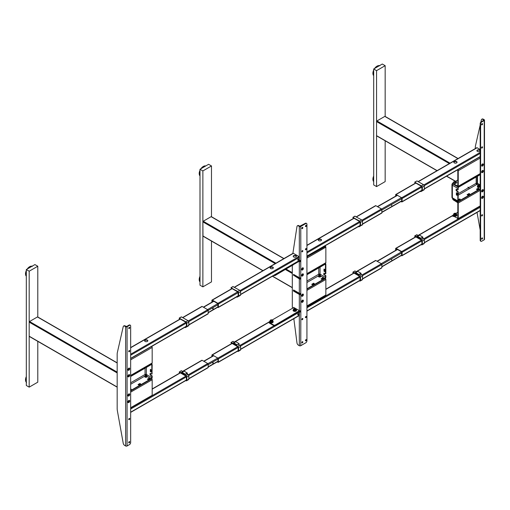 <?xml version="1.0" encoding="UTF-8"?>
<svg xmlns="http://www.w3.org/2000/svg" width="510" height="510" viewBox="0 0 510 510"><rect width="100%" height="100%" fill="white"/><g stroke="black" fill="none" stroke-linecap="round" stroke-linejoin="round"><path stroke-width="0.76" d="M376.922 135.864L376.558 135.654L376.558 121.578L376.922 120.959L384.808 116.401L385.165 116.611M479.202 186.156A0.994 0.574 0 0 0 477.87 186.156M477.609 186.373A0.994 0.574 0 0 0 477.545 186.583A0.994 0.574 0 0 0 477.832 186.985A0.994 0.574 0 0 0 478.915 187.113A0.994 0.574 0 0 0 479.534 186.583A0.994 0.574 0 0 0 479.464 186.373M480.184 184.881L477.462 183.313A0.912 0.529 -60 0 1 476.818 184.429L477.883 185.041M477.462 176.269L477.462 183.313A0.912 0.529 0 0 0 476.174 183.313A0.912 0.529 -120 0 0 476.818 184.429L458.171 195.196M480.184 174.286L458.815 186.622A1.422 0.822 120 0 0 457.814 188.362L457.77 189.886L456.093 189.133L456.233 190.785L457.814 191.862L457.814 200.946A1.422 0.822 120 0 0 458.107 201.597A1.422 0.822 120 0 0 458.815 201.526L480.184 189.191M456.45 189.172L456.59 190.581L458.171 191.658L458.171 200.742A0.912 0.529 120 0 0 458.362 201.157A0.912 0.529 120 0 0 458.815 201.112L480.184 188.776M456.45 190.332L456.093 190.542M457.024 194.947L456.38 194.986L457.024 195.279L457.024 193.124L456.38 192.665L456.38 194.986M456.737 194.782L456.667 192.831M456.667 194.654L456.303 194.865M480.184 174.701L458.815 187.036A0.912 0.529 120 0 0 458.171 188.152L458.171 189.586M458.171 191.658L457.814 191.862M458.171 200.328L460.32 199.333L459.606 198.919L458.171 199.748M458.171 200.162L460.033 199.499M459.606 198.919L459.606 199.333M469.646 193.87L469.072 193.539L469.359 194.119M479.451 186.813A1.096 0.631 0 0 0 479.311 186.711A1.096 0.631 0 0 0 479.126 186.628M477.946 186.628A1.096 0.631 0 0 0 477.628 186.813M476.671 189.478L478.68 188.732M467.351 194.865L469.072 193.953M469.072 193.539L467.064 194.699L467.778 195.03L469.646 193.953M468.926 193.539L468.926 193.953M478.966 188.566L478.252 188.152L476.385 189.312L477.105 189.643L478.966 188.566M479.209 186.073A0.689 0.395 0 0 0 478.884 185.825M478.189 185.825A0.689 0.395 0 0 0 477.87 186.073M477.934 185.71A0.994 0.574 0 0 0 477.832 186.571A0.994 0.574 0 0 0 479.241 186.571A0.994 0.574 0 0 0 479.241 185.761A0.994 0.574 0 0 0 479.145 185.71M478.922 185.64A0.994 0.574 0 0 0 478.157 185.64M477.118 176.473L477.118 184.167L476.257 183.275M467.925 187.164L468.926 187.578L468.926 188.815M476.544 184.199L476.933 184.346M319.037 275.712A0.994 0.574 0 0 0 318.629 276.178A0.994 0.574 0 0 0 318.916 276.586A0.994 0.574 0 0 0 319.999 276.707A0.994 0.574 0 0 0 320.618 276.178A0.994 0.574 0 0 0 320.529 275.948L320.713 276.063A1.198 0.689 180 0 1 320.299 276.911A1.198 0.689 180 0 1 318.775 276.834A1.198 0.689 180 0 1 319.069 275.731M319.968 275.642A0.994 0.574 0 0 0 319.279 275.642M306.931 289.221L324.857 278.868A1.422 0.822 120 0 0 325.858 277.128L325.858 275.7L324.284 274.622L324.137 273.213M325.501 264.747A0.912 0.529 120 0 0 325.31 264.333A0.912 0.529 120 0 0 324.857 264.378L325.501 264.747L325.361 273.915L325.858 273.628L325.858 264.543A1.422 0.822 120 0 0 325.565 263.893A1.422 0.822 120 0 0 324.857 263.963L306.931 274.316M324.857 264.378L306.931 274.731M325.361 273.915L323.926 273.092L323.78 274.578L325.361 275.655L325.718 275.451M323.997 269.095L323.997 271.25L324.354 269.223M323.997 271.25L324.711 271.664L324.711 269.51L324.067 269.057M325.361 275.655L325.858 275.7M306.931 288.807L324.857 278.454A0.912 0.529 120 0 0 325.501 277.338L325.501 275.904M324.711 271.333L324.354 271.046M325.501 273.832L325.858 273.628M313.599 283.216L311.731 284.376L312.451 284.707L314.313 283.63L313.599 283.216L312.018 284.542M314.026 283.796L313.739 283.216M320.535 276.407A1.096 0.631 0 0 0 320.395 276.312A1.096 0.631 0 0 0 318.712 276.407M323.353 278.415L321.345 279.161M321.631 279.327L323.64 278.167L322.919 277.835L321.058 278.913L321.631 279.327M320.101 275.712L324.857 278.454M294.232 275.432L294.232 274.769L294.232 275.432M29.542 336.421L29.185 336.211L29.185 322.135L29.542 321.517L37.428 316.959L37.791 317.169M152.025 373.989L152.171 364.822A1.422 0.822 120 0 0 151.878 364.172A1.422 0.822 120 0 0 151.164 364.242L130.656 376.087M130.656 390.992L151.164 379.147A1.422 0.822 120 0 0 152.171 377.406L152.171 375.978L150.59 374.901L150.45 373.492M150.233 373.365L151.814 374.111L151.814 365.026A0.912 0.529 120 0 0 151.623 364.612A0.912 0.529 120 0 0 151.164 364.656L130.656 376.495M150.093 373.447L150.093 374.856L150.45 374.652M150.093 374.856L151.814 376.182L152.171 375.978M150.233 375.105L150.59 374.901M150.303 371.529L151.024 371.943L151.024 369.788L150.38 369.336L150.303 371.529L150.667 371.325L150.667 369.501M151.024 371.611L150.667 371.325M150.38 371.656L150.737 371.446M130.656 390.577L151.164 378.732A0.912 0.529 120 0 0 151.814 377.617L151.814 376.182M151.814 374.111L152.171 373.906M149.659 378.694L149.232 378.114L147.364 379.191M149.232 378.528L147.651 379.44M147.364 379.274L148.085 379.606L149.946 378.528L149.232 378.114M149.373 378.528L149.373 378.114M140.339 384.075L139.906 383.494L138.044 384.572M139.906 383.909L138.331 384.82M146.402 376.463A1.096 0.631 0 0 0 145.458 376.463M131.013 389.455L130.656 389.277M138.044 384.655L138.758 384.986L140.626 383.909L139.906 383.494M130.656 389.665L131.299 389.289L130.656 388.862M145.388 376.004A1.198 0.689 180 0 1 146.415 375.991L147.027 376.342A1.198 0.689 180 0 1 145.828 377.311A1.198 0.689 180 0 1 144.936 376.24M145.968 375.385A0.994 0.574 180 0 1 146.638 375.551A0.994 0.574 180 0 1 146.925 375.959A0.994 0.574 180 0 1 146.313 376.488A0.994 0.574 180 0 1 145.229 376.367A0.994 0.574 180 0 1 144.936 375.959A0.994 0.574 180 0 1 145.898 375.385M146.842 376.227L146.332 375.934A0.994 0.574 0 0 0 145.363 375.985M144.738 376.565L144.936 376.45A0.994 0.574 0 0 0 145.229 376.864A0.994 0.574 0 0 0 146.313 376.986A0.994 0.574 0 0 0 146.925 376.456L146.925 375.959M401.599 255.357L401.663 251.915L396.066 248.689M396.888 249.16A1.014 0.587 120 0 0 396.652 249.792M395.926 248.772L395.926 250.212M401.319 255.529L401.663 255.727A0.606 0.351 -120 0 0 402.09 255.478L402.09 252.329A0.606 0.351 -120 0 0 401.663 251.583L396.066 248.357A0.606 0.351 -120 0 0 395.639 248.606L395.639 250.384M396.729 249.747A0.689 0.395 -60 0 1 396.907 249.173M454.302 162.9A1.626 0.937 180 0 1 453.823 162.237A1.626 0.937 180 0 1 454.824 161.37A1.626 0.937 180 0 1 456.59 161.574A1.626 0.937 180 0 1 457.068 162.237A1.626 0.937 180 0 1 456.067 163.098A1.626 0.937 180 0 1 454.302 162.9M453.849 162.403A1.626 0.937 180 0 1 454.958 161.67A1.626 0.937 180 0 1 456.59 161.906A1.626 0.937 180 0 1 457.043 162.403M479.687 150.061A1.626 0.937 0 0 0 477.915 149.857A1.626 0.937 0 0 0 476.914 150.724A1.626 0.937 0 0 0 477.392 151.387A1.626 0.937 0 0 0 479.158 151.591A1.626 0.937 0 0 0 480.159 150.724A1.626 0.937 0 0 0 479.687 150.061M476.939 150.89A1.626 0.937 180 0 1 478.055 150.163A1.626 0.937 180 0 1 479.687 150.393A1.626 0.937 180 0 1 480.133 150.89M395.926 194.941L395.926 195.999M401.274 201.342L401.803 201.488L401.663 198.09M400.987 201.507L401.663 201.903A0.606 0.351 -120 0 0 402.09 201.654L402.09 198.505A0.606 0.351 -120 0 0 401.663 197.759L396.066 194.533A0.606 0.351 -120 0 0 395.639 194.782L395.639 196.165M397.194 195.515L396.066 194.858M480.184 149.526L477.105 147.747A0.606 0.351 -120 0 0 476.799 147.715L418.123 181.592M318.763 239.33A1.626 0.937 0 0 0 318.285 239.993A1.626 0.937 0 0 0 319.285 240.854A1.626 0.937 0 0 0 321.058 240.656A1.626 0.937 0 0 0 321.529 239.993A1.626 0.937 0 0 0 320.529 239.126A1.626 0.937 0 0 0 318.763 239.33M321.504 240.159A1.626 0.937 0 0 0 320.395 239.426A1.626 0.937 0 0 0 318.763 239.662A1.626 0.937 0 0 0 318.31 240.159M356.273 216.801L375.538 205.677A0.606 0.351 60 0 1 375.844 205.708L381.435 208.941A0.606 0.351 60 0 1 381.869 209.686L381.869 212.829A0.606 0.351 60 0 1 381.741 213.11L362.495 224.221M356.273 271.62L375.538 260.495A0.606 0.351 60 0 1 375.844 260.527L381.435 263.759A0.606 0.351 60 0 1 381.869 264.505L381.869 267.648A0.606 0.351 60 0 1 381.741 267.928L362.495 279.04M299.44 311.393A1.626 0.937 180 0 1 300.403 311.38M212.192 355.342L212.192 356.369M213.441 355.897L212.338 355.26M217.521 361.724L218.076 361.883L217.929 358.485M217.228 361.89L217.929 362.298A0.606 0.351 -120 0 0 218.363 362.049L218.363 358.9A0.606 0.351 -120 0 0 217.929 358.154L212.338 354.928A0.606 0.351 -120 0 0 211.905 355.177L211.905 356.528M271.033 322.027A0.861 0.497 0 0 0 270.702 322.199M298.968 315.512A0.606 0.351 -120 0 0 299.395 315.263L299.395 312.114A0.606 0.351 -120 0 0 299.064 311.438M270.568 268.477A1.626 0.937 180 0 1 270.096 267.814A1.626 0.937 180 0 1 271.097 266.947A1.626 0.937 180 0 1 272.863 267.151A1.626 0.937 180 0 1 273.341 267.814A1.626 0.937 180 0 1 272.34 268.681A1.626 0.937 180 0 1 270.568 268.477M270.122 267.979A1.626 0.937 180 0 1 271.231 267.253A1.626 0.937 180 0 1 272.863 267.482A1.626 0.937 180 0 1 273.315 267.979M295.953 255.644A1.626 0.937 0 0 0 294.187 255.44A1.626 0.937 0 0 0 293.186 256.307A1.626 0.937 0 0 0 293.658 256.963A1.626 0.937 0 0 0 295.43 257.167A1.626 0.937 0 0 0 296.431 256.307A1.626 0.937 0 0 0 295.953 255.644M293.212 256.466A1.626 0.937 180 0 1 294.321 255.739A1.626 0.937 180 0 1 295.953 255.975A1.626 0.937 180 0 1 296.406 256.466M212.192 300.524L212.192 301.996M213.161 300.913A1.014 0.587 120 0 0 212.919 301.576M217.897 307.128L217.929 303.667L212.338 300.441M298.968 260.693A0.606 0.351 -120 0 0 299.395 260.444L299.395 257.295A0.606 0.351 -120 0 0 298.968 256.549L293.371 253.323A0.606 0.351 -120 0 0 293.072 253.291L234.364 287.187M217.611 307.294L217.929 307.479A0.606 0.351 -120 0 0 218.363 307.23L218.363 304.081A0.606 0.351 -120 0 0 217.929 303.335L212.338 300.109A0.606 0.351 -120 0 0 211.905 300.358L211.905 302.162M145.07 340.106A1.626 0.937 0 0 0 144.598 340.769A1.626 0.937 0 0 0 145.599 341.63A1.626 0.937 0 0 0 147.364 341.426A1.626 0.937 0 0 0 147.843 340.769A1.626 0.937 0 0 0 146.842 339.902A1.626 0.937 0 0 0 145.07 340.106M147.817 340.935A1.626 0.937 0 0 0 146.701 340.202A1.626 0.937 0 0 0 145.07 340.438A1.626 0.937 0 0 0 144.623 340.935M182.618 317.558L201.852 306.453A0.606 0.351 60 0 1 202.158 306.484L207.748 309.717A0.606 0.351 60 0 1 208.182 310.456L208.182 313.605A0.606 0.351 60 0 1 208.054 313.886L188.834 324.978M182.586 371.401L201.852 360.277A0.606 0.351 60 0 1 202.158 360.309L207.748 363.541A0.606 0.351 60 0 1 208.182 364.287L208.182 367.429A0.606 0.351 60 0 1 208.054 367.71L188.834 378.803M391.693 205.849L391.693 205.154L391.693 205.849M391.693 260.17L391.693 259.475L391.693 260.17M212.982 308.333L212.982 309.028L213.199 308.308L212.683 308.869M212.982 362.655L212.982 363.349L213.199 362.629L212.683 363.19M482.479 163.978L482.479 163.978A1.269 0.733 120 0 0 481.587 165.527A1.269 0.733 120 0 0 482.479 166.043A1.269 0.733 120 0 0 483.378 164.494A1.269 0.733 120 0 0 482.479 163.978M482.192 165.367L482.766 164.653L482.192 165.367A0.759 0.44 120 0 0 482.645 164.641M482.479 196.267L482.479 196.267A1.269 0.733 120 0 0 481.587 197.823A1.269 0.733 120 0 0 482.479 198.339A1.269 0.733 120 0 0 483.378 196.79A1.269 0.733 120 0 0 482.479 196.267M482.536 196.924A0.708 0.408 120 0 1 482.46 197.153L482.766 197.325L482.192 197.657A0.759 0.44 120 0 0 482.301 197.58M482.479 170.518L482.479 170.518A1.269 0.733 120 0 0 481.587 172.068A1.269 0.733 120 0 0 482.479 172.584A1.269 0.733 120 0 0 483.378 171.035A1.269 0.733 120 0 0 482.479 170.518M481.606 171.819A0.759 0.44 120 0 0 481.746 172.004A0.759 0.44 120 0 0 482.122 171.966A0.759 0.44 120 0 0 482.619 171.296A0.759 0.44 120 0 0 482.505 170.684A0.759 0.44 120 0 0 482.281 170.659M482.466 170.665A0.759 0.44 -60 0 1 482.536 171.29A0.759 0.44 -60 0 1 482.052 171.927A0.759 0.44 -60 0 1 481.708 171.978M481.606 191.033A0.759 0.44 120 0 0 481.746 191.212A0.759 0.44 120 0 0 482.122 191.18A0.759 0.44 120 0 0 482.619 190.504A0.759 0.44 120 0 0 482.505 189.898A0.759 0.44 120 0 0 482.281 189.873M482.466 189.879A0.759 0.44 -60 0 1 482.536 190.498A0.759 0.44 -60 0 1 482.052 191.135A0.759 0.44 -60 0 1 481.708 191.193M482.479 189.726L482.479 189.726A1.269 0.733 120 0 0 481.587 191.282A1.269 0.733 120 0 0 482.479 191.798A1.269 0.733 120 0 0 483.378 190.243A1.269 0.733 120 0 0 482.479 189.726M481.548 238.833A0.708 0.408 120 0 0 482.556 238.253A0.708 0.408 120 0 0 481.548 238.833M481.555 238.909A0.708 0.408 120 0 0 482.116 237.928M481.548 215.647A0.708 0.408 120 0 0 482.556 215.067A0.708 0.408 120 0 0 481.548 215.647M481.555 215.724A0.708 0.408 120 0 0 482.116 214.742M481.548 147.747A0.708 0.408 120 0 0 482.556 147.167A0.708 0.408 120 0 0 481.548 147.747M481.555 147.817A0.708 0.408 120 0 0 482.116 146.842M481.548 124.561A0.708 0.408 120 0 0 482.556 123.981A0.708 0.408 120 0 0 481.548 124.561M481.555 124.631A0.708 0.408 120 0 0 482.116 123.656M483.773 120.296L481.332 121.699L481.765 121.947L484.2 120.545A1.014 0.587 0 0 0 484.5 120.13A1.014 0.587 0 0 0 484.2 119.716L483.193 119.13L482.76 119.378A2.027 1.173 -120 0 0 481.746 119.276A2.027 1.173 -120 0 0 481.363 119.856L480.853 122.1M483.773 119.965L482.76 119.378M481.746 119.276L482.179 119.028A2.027 1.173 60 0 1 483.193 119.13M480.184 125.046L475.498 145.726A10.143 5.852 -120 0 0 475.314 147.492L475.314 148.576M484.5 120.13L484.5 239.368A1.014 0.587 180 0 1 484.2 239.783L481.765 241.192A1.626 0.937 120 0 1 480.956 241.275L480.522 241.026A1.626 0.937 -60 0 1 480.184 240.28L480.618 240.529A1.626 0.937 120 0 0 480.956 241.275M477.028 212.415L480.184 229.984M481.765 121.947A1.626 0.937 120 0 0 480.618 123.936L480.618 240.529M480.618 123.936L480.184 123.688A1.626 0.937 -60 0 1 481.332 121.699M480.184 123.688L480.184 240.28M482.568 164.634A0.759 0.44 -60 0 1 482.192 165.278M302.481 300.192L302.481 300.192A1.269 0.733 120 0 0 301.582 301.741A1.269 0.733 120 0 0 302.481 302.264A1.269 0.733 120 0 0 303.38 300.709A1.269 0.733 120 0 0 302.481 300.192L302.481 300.192M302.481 267.897L302.481 267.897A1.269 0.733 120 0 0 301.582 269.452A1.269 0.733 120 0 0 302.481 269.969A1.269 0.733 120 0 0 303.38 268.413A1.269 0.733 120 0 0 302.481 267.897L302.481 267.897M302.481 294.149L302.481 294.149A1.269 0.733 120 0 0 301.582 295.698A1.269 0.733 120 0 0 302.481 296.214A1.269 0.733 120 0 0 303.38 294.665A1.269 0.733 120 0 0 302.481 294.149L302.481 294.149M301.608 295.449A0.759 0.44 120 0 0 301.741 295.634A0.759 0.44 120 0 0 302.124 295.596A0.759 0.44 120 0 0 302.621 294.927A0.759 0.44 120 0 0 302.506 294.315A0.759 0.44 120 0 0 302.277 294.289M302.468 294.295A0.759 0.44 -60 0 1 302.538 294.92A0.759 0.44 -60 0 1 302.054 295.558A0.759 0.44 -60 0 1 301.71 295.609M301.608 275.247A0.759 0.44 120 0 0 301.741 275.425A0.759 0.44 120 0 0 302.124 275.394A0.759 0.44 120 0 0 302.621 274.718A0.759 0.44 120 0 0 302.506 274.112A0.759 0.44 120 0 0 302.277 274.087M302.468 274.093A0.759 0.44 -60 0 1 302.538 274.712A0.759 0.44 -60 0 1 302.054 275.349A0.759 0.44 -60 0 1 301.71 275.406M302.481 273.94L302.481 273.94A1.269 0.733 120 0 0 301.582 275.496A1.269 0.733 120 0 0 302.481 276.012A1.269 0.733 120 0 0 303.38 274.456A1.269 0.733 120 0 0 302.481 273.94L302.481 273.94M302.838 227.734A0.708 0.408 120 0 0 301.837 228.314A0.708 0.408 120 0 0 302.838 227.734M301.844 228.391A0.708 0.408 120 0 0 302.404 227.409M302.838 250.92A0.708 0.408 120 0 0 301.837 251.5A0.708 0.408 120 0 0 302.838 250.92M301.844 251.577A0.708 0.408 120 0 0 302.404 250.595M302.838 318.826A0.708 0.408 120 0 0 301.837 319.4A0.708 0.408 120 0 0 302.838 318.826M301.844 319.477A0.708 0.408 120 0 0 302.404 318.501M302.838 342.012A0.708 0.408 120 0 0 301.837 342.592A0.708 0.408 120 0 0 302.838 342.012M301.844 342.663A0.708 0.408 120 0 0 302.404 341.687M306.427 225.662A0.708 0.408 120 0 0 305.42 226.242A0.708 0.408 120 0 0 306.427 225.662M305.426 226.319A0.708 0.408 120 0 0 305.994 225.344M306.427 248.848A0.708 0.408 120 0 0 305.42 249.428A0.708 0.408 120 0 0 306.427 248.848M305.426 249.505A0.708 0.408 120 0 0 305.994 248.529M306.427 316.755A0.708 0.408 120 0 0 305.42 317.335A0.708 0.408 120 0 0 306.427 316.755M305.426 317.405A0.708 0.408 120 0 0 305.994 316.429M306.427 339.94A0.708 0.408 120 0 0 305.42 340.521A0.708 0.408 120 0 0 306.427 339.94M305.426 340.597A0.708 0.408 120 0 0 305.994 339.615M293.83 318.68L296.979 342.95A2.027 1.173 -120 0 0 298.395 345.155L299.325 345.697L299.325 315.499M292.485 308.282L292.389 307.568A10.143 5.852 -120 0 1 292.3 306.191L292.3 265.576M292.874 253.406L296.979 226.491A2.027 1.173 -120 0 1 297.381 225.815A2.027 1.173 -120 0 1 298.395 225.917L299.325 226.453A1.014 0.587 -0 0 0 300.76 226.453L305.783 223.552L305.35 223.303A1.626 0.937 -60 0 1 306.159 223.227L306.593 223.476A1.626 0.937 120 0 0 305.783 223.552M297.381 225.815L297.815 225.567A2.027 1.173 60 0 1 298.828 225.669L298.395 225.917M293.588 291.127L293.301 290.63L293.734 290.381L294.021 290.878L293.588 291.127L299.325 294.436A1.014 0.587 -0 0 0 300.76 294.436L300.333 294.187L300.403 293.409M300.403 294.066L300.83 294.315L300.83 293.32M299.338 311.833A1.014 0.587 -0 0 0 300.76 311.827L300.333 311.578L300.83 311.699L300.76 310.666A1.014 0.587 180 0 1 299.325 310.666L293.588 307.358L293.301 307.81M294.021 290.878L299.759 294.187L300.333 294.187L300.262 293.435M300.403 311.451L300.403 310.8M306.593 223.476A1.626 0.937 120 0 1 306.931 224.215L306.931 340.808A1.626 0.937 120 0 1 305.783 342.796L300.76 345.697A1.014 0.587 180 0 1 299.325 345.697M299.293 311.31L300.333 311.578M305.35 223.303L299.325 226.453L299.325 256.983M299.395 260.355A1.014 0.587 -0 0 0 300.76 260.317L300.76 261.477A1.014 0.587 180 0 1 299.325 261.477L299.077 261.337M300.83 277.752L300.76 278.868A1.014 0.587 180 0 1 299.325 278.868L293.301 275.062L293.588 274.399L299.325 277.708A1.014 0.587 -0 0 0 300.76 277.708L300.76 261.477L300.333 261.228L300.403 260.451M300.403 261.107L300.83 261.356M300.83 260.361L300.76 226.453M300.333 261.228L299.504 261.088M300.333 279.015L300.403 277.842M300.403 278.498L300.83 278.747M302.487 301.091A0.759 0.44 -60 0 1 302.194 301.499M302.487 268.795A0.759 0.44 -60 0 1 302.194 269.203M302.194 269.286L302.768 268.572L302.194 269.286A0.759 0.44 120 0 0 302.558 268.834M302.194 301.582L302.768 300.868L302.194 301.582A0.759 0.44 120 0 0 302.558 301.13M300.76 294.436L300.83 310.711M300.83 311.699L300.76 345.697M300.76 278.868L300.76 293.275A1.014 0.587 180 0 1 299.325 293.275L293.588 289.967L293.301 290.63M299.759 279.015L299.759 278.619L294.021 275.311L293.734 274.482M293.734 290.05L293.734 290.381M298.828 225.669L299.759 226.204M292.874 315.097L275.304 325.488A1.218 0.701 180 0 1 273.583 325.488L273.583 324.991A1.218 0.701 0 0 0 275.304 324.991L299.44 310.724M273.583 325.488L269.42 323.085A1.218 0.701 180 0 1 269.063 322.594L269.063 322.097A1.218 0.701 0 0 0 269.42 322.594L269.42 323.085M273.583 324.991L269.42 322.594M269.063 322.097A1.218 0.701 0 0 1 269.42 321.6L269.745 321.408M272.206 319.987L293.843 307.498M306.931 306.484L324.927 296.342A1.218 0.701 0 0 0 325.284 295.845A1.218 0.701 0 0 0 325.259 295.704M325.284 295.845L325.284 296.342A1.218 0.701 180 0 1 324.927 296.839L306.931 306.982M307.358 306.484L307.358 306.982M300.109 310.839L292.874 315.014M271.033 322.371A0.861 0.497 180 0 1 270.823 322.282A0.861 0.497 180 0 1 270.631 321.74A0.861 0.497 180 0 1 271.416 321.434M272.091 322.25A0.861 0.497 180 0 1 271.205 322.409M295.469 310.902A0.861 0.497 180 0 1 294.582 311.062M292.874 315.346L292.874 314.849M270.683 322.18A0.861 0.497 180 0 1 271.033 321.982M306.931 256.39L324.927 246.241A1.218 0.701 -0 0 0 325.284 245.743L325.284 246.241A1.218 0.701 180 0 1 324.927 246.738L306.931 256.881M292.874 264.996L275.304 275.394A1.218 0.701 180 0 1 273.736 275.464M274.374 275.1A1.218 0.701 -0 0 0 275.304 274.896L299.727 260.463M292.874 265.245L292.874 264.747M292.874 264.913L300.403 260.565M307.358 256.39L307.358 256.881M128.794 400.471L128.794 400.471A1.269 0.733 120 0 0 127.895 402.02A1.269 0.733 120 0 0 128.794 402.543A1.269 0.733 120 0 0 129.687 400.987A1.269 0.733 120 0 0 128.794 400.471L128.794 400.471M128.794 368.175L128.794 368.175A1.269 0.733 120 0 0 127.895 369.731A1.269 0.733 120 0 0 128.794 370.247A1.269 0.733 120 0 0 129.687 368.692A1.269 0.733 120 0 0 128.794 368.175L128.794 368.175M128.794 393.93L128.794 393.93A1.269 0.733 120 0 0 127.895 395.479A1.269 0.733 120 0 0 128.794 395.996A1.269 0.733 120 0 0 129.687 394.447A1.269 0.733 120 0 0 128.794 393.93L128.794 393.93M127.921 395.237A0.759 0.44 120 0 0 128.055 395.416A0.759 0.44 120 0 0 128.431 395.377A0.759 0.44 120 0 0 128.928 394.708A0.759 0.44 120 0 0 128.813 394.096A0.759 0.44 120 0 0 128.59 394.071M128.775 394.083A0.759 0.44 -60 0 1 128.851 394.702A0.759 0.44 -60 0 1 128.361 395.339A0.759 0.44 -60 0 1 128.016 395.39M127.921 376.023A0.759 0.44 120 0 0 128.055 376.201A0.759 0.44 120 0 0 128.431 376.163A0.759 0.44 120 0 0 128.928 375.494A0.759 0.44 120 0 0 128.813 374.888A0.759 0.44 120 0 0 128.59 374.863M128.775 374.869A0.759 0.44 -60 0 1 128.851 375.487A0.759 0.44 -60 0 1 128.361 376.125A0.759 0.44 -60 0 1 128.016 376.182M128.794 374.716L128.794 374.716A1.269 0.733 120 0 0 127.895 376.272A1.269 0.733 120 0 0 128.794 376.788A1.269 0.733 120 0 0 129.687 375.233A1.269 0.733 120 0 0 128.794 374.716L128.794 374.716M129.725 327.681A0.708 0.408 120 0 0 128.718 328.261A0.708 0.408 120 0 0 129.725 327.681M128.724 328.338A0.708 0.408 120 0 0 129.291 327.356M129.725 350.867A0.708 0.408 120 0 0 128.718 351.447A0.708 0.408 120 0 0 129.725 350.867M128.724 351.524A0.708 0.408 120 0 0 129.291 350.542M129.725 418.774A0.708 0.408 120 0 0 128.718 419.347A0.708 0.408 120 0 0 129.725 418.774M128.724 419.424A0.708 0.408 120 0 0 129.291 418.449M129.725 441.96A0.708 0.408 120 0 0 128.718 442.54A0.708 0.408 120 0 0 129.725 441.96M128.724 442.61A0.708 0.408 120 0 0 129.291 441.634M130.318 325.24A1.626 0.937 120 0 1 130.656 325.986L130.656 442.578A1.626 0.937 120 0 1 129.508 444.567L127.073 445.976A1.014 0.587 180 0 1 125.638 445.976L124.625 445.389A2.027 1.173 -120 0 1 123.229 443.298L117.357 410.652A10.143 5.852 -120 0 1 117.172 408.676L117.172 354.259A10.143 5.852 -120 0 1 117.357 352.499L123.229 326.623A2.027 1.173 -120 0 1 123.611 326.043A2.027 1.173 -120 0 1 124.625 326.145L125.638 326.731A1.014 0.587 0 0 0 127.073 326.731L129.508 325.323L129.081 325.074A1.626 0.937 -60 0 1 129.891 324.991L130.318 325.24A1.626 0.937 120 0 0 129.508 325.323M123.611 326.043L124.045 325.794A2.027 1.173 60 0 1 125.058 325.896L126.639 326.483L129.081 325.074M128.877 401.128A0.759 0.44 -60 0 1 128.539 401.74M128.877 368.832A0.759 0.44 -60 0 1 128.501 369.482M128.52 369.565A0.759 0.44 120 0 0 128.96 368.838M128.609 401.784A0.759 0.44 120 0 0 128.96 401.134M385.165 116.439L385.165 65.682L376.558 70.654L376.558 186.583L385.165 181.611L385.165 140.798M376.558 186.583L373.69 184.926L373.69 68.997L376.558 70.654M385.165 65.682L382.296 64.024L373.69 68.997M376.176 67.218A5.215 3.009 -60 0 1 376.565 66.918M377.221 66.517A5.215 3.009 -60 0 1 377.782 66.281M378.605 66.16L377.897 65.733L378.618 66.153A5.215 3.009 -60 0 1 378.637 66.141M373.613 74.556A5.215 3.009 -60 0 1 373.473 74.192L373.69 74.32M373.69 74.09L373.397 73.918A5.215 3.009 -60 0 1 373.326 73.453M373.314 73.332A5.215 3.009 -60 0 1 373.339 72.426M373.69 71.802L373.473 71.674A5.215 3.009 -60 0 1 373.626 71.094M377.011 67.078A5.884 3.398 -60 0 1 377.54 66.702L376.82 66.287A5.884 3.398 120 0 0 376.221 66.721L375.762 67.078L376.386 67.441M376.928 67.129L376.221 66.721M376.852 66.262A5.782 3.341 -60 0 0 376.068 66.835L376.82 66.249L377.636 66.721L376.82 66.287M376.456 67.403L375.908 67.084M374.952 68.111L374.78 68.251A5.884 3.398 120 0 0 374.627 68.455M374.576 68.487A5.782 3.341 -60 0 1 374.825 68.149L374.219 69.003M373.69 72.331L372.969 72.216L373.69 72.63M372.906 73.096L373.69 73.548L372.906 73.096A5.782 3.341 -60 0 1 372.995 72.229M373.69 73.669L372.995 73.268L373.69 73.548M373.69 74.989L372.969 74.269L373.69 74.607M379.504 65.643A5.884 3.398 120 0 0 379.351 65.611L379.121 65.682M378.076 65.835L378.184 65.694A5.782 3.341 -60 0 1 378.42 65.656M373.008 74.262A5.782 3.341 -60 0 1 372.906 73.421L372.995 73.268M373.09 71.757A5.782 3.341 -60 0 1 373.339 70.896M373.69 71.037L373.339 70.833A5.782 3.341 -60 0 1 373.384 70.762L373.524 70.399A5.782 3.341 -60 0 1 373.69 70.017M375.781 67.09A5.782 3.341 -60 0 0 375.073 67.843L375.041 68.002M376.941 66.319L377.132 66.102A5.782 3.341 -60 0 1 377.311 66.007A5.884 3.398 120 0 1 377.904 65.752M376.335 67.473L375.755 67.135A5.884 3.398 120 0 0 375.194 67.728L375.545 67.926M377.304 66.007L378.025 66.421A5.884 3.398 -60 0 1 378.547 66.192M379.274 65.771L378.93 65.573A5.884 3.398 120 0 0 378.369 65.624L378.949 65.962M373.69 75.066L373.116 74.734A5.884 3.398 120 0 0 373.345 75.244L373.69 75.442M373.339 70.833L373.69 71.132M373.613 180.553A5.215 3.009 -60 0 1 373.473 180.189L373.69 180.317M373.69 180.081L373.397 179.909A5.215 3.009 -60 0 1 373.371 179.788M373.314 179.322A5.215 3.009 -60 0 1 373.339 178.423M373.69 178.098L373.065 177.735L373.69 178.181M373.69 178.322L372.969 178.213L373.69 178.627M373.69 179.66L372.995 179.259L373.69 179.545M372.995 179.259L373.69 179.973M373.69 180.986L372.969 180.259L373.69 180.597M373.69 181.585A5.782 3.341 -60 0 1 373.524 181.394L373.384 181.197A5.782 3.341 -60 0 1 373.122 180.655M373.008 180.259A5.782 3.341 -60 0 1 372.912 179.526M372.995 178.226A5.782 3.341 -60 0 0 372.906 179.087L372.995 179.144M373.09 177.748A5.782 3.341 -60 0 1 373.384 176.76L373.524 176.396A5.782 3.341 -60 0 1 373.69 176.014M373.69 177.123L373.345 176.925A5.884 3.398 120 0 0 373.116 177.703L373.69 178.035M373.69 181.439L373.339 181.222M211.478 216.718L211.478 165.96L202.872 170.933L202.872 286.862L211.478 281.89L211.478 241.071M202.872 286.862L200.003 285.205L200.003 169.275L202.872 170.933M211.478 165.96L208.609 164.303L200.003 169.275M202.642 167.752L202.068 167.414A5.884 3.398 120 0 0 201.507 168.007L201.852 168.204M200.003 174.879A5.884 3.398 -60 0 1 199.939 174.312L200.003 174.369M200.003 174.261L199.187 173.789L199.996 173.942M204.918 166.438L204.217 166.03A5.884 3.398 120 0 0 203.617 166.285L204.331 166.7A5.884 3.398 -60 0 1 204.861 166.47M204.325 166.783L203.617 166.285L203.254 166.598M204.21 166.011L203.516 166.305M200.003 172.909L199.302 172.603A5.884 3.398 120 0 0 199.219 173.336L199.308 173.54M200.003 173.005L199.302 172.603M199.939 173.751L199.187 173.355L200.003 173.827M199.302 172.507A5.782 3.341 -60 0 1 199.321 172.412L199.391 172.055A5.782 3.341 -60 0 1 199.697 171.041L199.837 170.678A5.782 3.341 -60 0 1 200.003 170.295M204.376 166.126L204.497 165.973A5.782 3.341 -60 0 1 204.727 165.928M199.474 175.038A5.782 3.341 -60 0 1 199.391 174.815L199.461 174.637M199.939 174.312L199.219 173.897A5.782 3.341 -60 0 1 199.219 173.808M200.889 168.765A5.782 3.341 -60 0 1 201.138 168.427L201.38 168.121A5.782 3.341 -60 0 1 202.107 167.35L202.381 167.114A5.782 3.341 -60 0 1 203.133 166.56M199.62 173.566A5.215 3.009 -60 0 1 199.639 172.794M199.652 172.705A5.215 3.009 -60 0 1 199.71 172.316M202.489 167.497A5.215 3.009 -60 0 1 202.872 167.197M203.566 166.776A5.215 3.009 -60 0 1 204 166.598M202.432 167.038L203.133 166.566A5.884 3.398 120 0 0 202.534 166.999L202.432 167.038M203.324 167.356A5.884 3.398 -60 0 1 203.847 166.98L203.955 166.999M203.949 166.999L203.133 166.528M203.235 167.407L202.534 166.999M205.587 166.05L205.243 165.852A5.884 3.398 120 0 0 204.682 165.903L205.262 166.241M200.003 175.344L199.423 175.013A5.884 3.398 120 0 0 199.659 175.523L200.003 175.72M199.219 173.897A5.884 3.398 120 0 0 199.302 174.541L200.003 174.949M200.003 171.411L199.659 171.213A5.884 3.398 120 0 0 199.423 171.991L200.003 172.323M199.971 280.927A5.215 3.009 -60 0 1 199.78 280.468L200.003 280.596M199.308 279.423L200.003 279.824L199.187 279.352L199.78 280.468M199.187 279.786L199.219 279.888A5.884 3.398 120 0 0 199.302 280.538L199.187 279.792L199.939 280.302M200.003 280.94L199.282 280.545M199.474 281.029A5.782 3.341 -60 0 1 199.391 280.806L199.455 280.647M199.461 280.627L199.321 280.538A5.782 3.341 -60 0 1 199.225 279.894M199.219 279.365A5.782 3.341 -60 0 1 199.321 278.409L199.391 278.052A5.782 3.341 -60 0 1 199.697 277.038L199.837 276.675A5.782 3.341 -60 0 1 200.003 276.292M199.684 280.066A5.215 3.009 -60 0 1 199.62 279.563M199.639 278.791A5.215 3.009 -60 0 1 199.71 278.307M200.003 281.335L199.423 281.004A5.884 3.398 120 0 0 199.659 281.514L200.003 281.718M200.003 279.002L199.302 278.594A5.884 3.398 120 0 0 199.219 279.333L199.939 279.748A5.884 3.398 -60 0 1 200.003 279.097M200.003 277.402L199.659 277.204A5.884 3.398 120 0 0 199.423 277.982L200.003 278.313M37.791 316.997L37.791 266.239L29.185 271.212L29.185 387.141L37.791 382.168L37.791 341.349M29.185 387.141L26.316 385.483L26.316 269.554L29.185 271.212M37.791 266.239L34.922 264.582L26.316 269.554M28.955 268.03L28.375 267.693A5.884 3.398 120 0 0 27.82 268.285L28.165 268.483M29.631 267.635A5.884 3.398 -60 0 1 30.16 267.259L29.44 266.845A5.884 3.398 120 0 0 28.847 267.278L29.548 267.686M31.199 266.698A5.215 3.009 -60 0 1 31.225 266.698L30.88 266.195L31.505 266.551M26.316 275.158A5.884 3.398 -60 0 1 26.252 274.59L26.316 274.648M25.953 273.073A5.215 3.009 -60 0 1 26.016 272.595L26.316 272.761M26.01 274.45A5.215 3.009 -60 0 1 25.933 273.844M30.632 267.061L29.816 266.59L30.358 267.214M29.465 267.731L28.745 267.316L29.204 267.884M27.572 268.827L27.4 268.808A5.884 3.398 120 0 0 27.247 269.012M28.63 267.552L28.42 267.629A5.782 3.341 -60 0 0 27.693 268.4L27.406 268.732A5.782 3.341 -60 0 1 27.451 268.7L26.839 269.56M26.316 270.631A5.884 3.398 120 0 0 26.208 270.867L26.316 271.161M26.316 271.69L25.965 271.492A5.884 3.398 120 0 0 25.736 272.27L25.608 272.882A5.884 3.398 120 0 0 25.532 273.615L25.525 273.978A5.782 3.341 -60 0 0 25.538 274.176A5.884 3.398 120 0 0 25.608 274.82L26.316 275.228M26.316 272.601L25.736 272.27M26.176 271.084L25.965 271.492M25.965 271.384L25.704 272.334A5.782 3.341 -60 0 1 26.004 271.32L25.959 271.39M25.596 272.767L25.5 273.634L26.252 274.029A5.884 3.398 -60 0 1 26.316 273.385M26.316 273.284L25.608 272.882M25.525 273.653A5.782 3.341 -60 0 1 25.628 272.691L25.589 272.773M26.316 275.623L25.736 275.292A5.884 3.398 120 0 0 25.965 275.802L26.316 275.999M32.124 266.201A5.884 3.398 120 0 0 31.971 266.169L31.741 266.239M28.764 267.329A5.782 3.341 -60 0 1 29.472 266.819L29.663 266.813M29.854 266.609A5.782 3.341 -60 0 1 29.931 266.564L30.645 266.979A5.884 3.398 -60 0 1 31.174 266.749M31.231 266.717L30.523 266.309A5.884 3.398 120 0 0 29.924 266.564M31.9 266.328L31.55 266.131A5.884 3.398 120 0 0 30.995 266.182L31.569 266.52M26.252 274.59L25.532 274.176M26.316 381.155A5.884 3.398 -60 0 1 26.252 380.581L26.252 380.607M25.953 379.07A5.215 3.009 -60 0 1 26.016 378.586L26.316 378.758M26.01 380.447A5.215 3.009 -60 0 1 25.933 379.842M26.316 378.592L25.736 378.261L25.628 378.688A5.782 3.341 -60 0 0 25.525 379.644L25.532 380.167L26.316 380.639M26.316 377.68L25.965 377.483A5.884 3.398 120 0 0 25.736 378.261M26.176 377.075L25.965 377.483M25.965 377.375L25.704 378.331A5.782 3.341 -60 0 1 26.004 377.317L25.959 377.381M26.316 381.219L25.589 380.817L25.532 380.167A5.884 3.398 120 0 0 25.608 380.817M26.316 381.614L25.736 381.282A5.884 3.398 120 0 0 25.965 381.792L26.316 381.996M26.157 381.901L26.208 382.137A5.884 3.398 120 0 0 26.316 382.251M26.163 376.909A5.782 3.341 -60 0 1 26.316 376.565M26.316 379.281L25.608 378.873A5.884 3.398 120 0 0 25.532 379.612L26.252 380.026A5.884 3.398 -60 0 1 26.316 379.376M452.842 198.556A1.218 0.701 0 0 0 452.797 198.753A1.218 0.701 0 0 0 453.154 199.251L453.154 199.748L457.814 202.77L457.814 218.337L453.154 215.979L453.154 216.476A1.218 0.701 180 0 1 452.797 215.979L452.797 215.481A1.218 0.701 0 0 0 453.154 215.979M453.473 214.799L453.154 214.984A1.218 0.701 0 0 0 452.797 215.481M454.907 213.97L455.653 213.543M455.94 213.378L457.814 212.294M455.385 215.794A0.861 0.497 180 0 1 454.55 215.666A0.861 0.497 180 0 1 454.499 215.634M455.169 214.818A0.861 0.497 180 0 1 455.64 214.901M453.154 199.251L457.527 201.775A1.014 0.587 60 0 1 458.241 203.018L458.241 218.586A1.014 0.587 60 0 1 458.031 219.051A1.014 0.587 60 0 1 457.527 219L480.184 205.919M457.527 218.503L458.241 218.586M479.26 186.972A0.861 0.497 0 0 0 479.145 186.889A0.861 0.497 0 0 0 477.813 186.972M453.154 199.748A1.218 0.701 180 0 1 452.797 199.251L452.797 198.753M457.795 169.696A1.014 0.587 60 0 1 458.241 170.722L458.241 186.29A1.014 0.587 60 0 1 458.031 186.756A1.014 0.587 60 0 1 457.527 186.705L453.154 184.18A1.218 0.701 180 0 1 452.797 183.683L452.797 183.186A1.218 0.701 0 0 0 453.154 183.683L453.154 184.18M480.184 158.055L458.241 170.722L457.814 170.474L457.814 186.042L453.154 183.683M482.192 165.24A0.708 0.408 120 0 0 482.536 164.628M453.581 182.44L453.154 182.688A1.218 0.701 0 0 0 452.797 183.186M455.347 181.42L457.814 179.998M455.857 183.313A0.861 0.497 180 0 1 454.55 183.37A0.861 0.497 180 0 1 454.461 183.313M457.419 169.913L457.814 170.474L458.158 170.276M300.307 261.248L299.937 260.839M306.931 273.998L325.648 263.185A1.014 0.587 -120 0 0 325.858 262.72L325.858 247.152A1.014 0.587 -120 0 0 325.284 246.011M300.046 260.897L300.384 260.699A1.014 0.587 -120 0 0 300.313 260.616M302.194 269.159A0.708 0.408 120 0 0 302.462 268.783L302.768 268.955M318.897 276.573A0.861 0.497 180 0 1 320.229 276.49A0.861 0.497 180 0 1 320.344 276.573M306.931 306.287L325.648 295.481A1.014 0.587 -120 0 0 325.858 295.016L325.858 279.448A1.014 0.587 -120 0 0 325.38 278.39M302.194 301.455A0.708 0.408 120 0 0 302.462 301.078M130.656 375.762L151.961 363.464A1.014 0.587 -120 0 0 152.171 362.999L152.171 347.431A1.014 0.587 -120 0 0 151.725 346.405M128.501 369.438A0.708 0.408 120 0 0 128.845 368.832M130.656 408.057L151.961 395.76A1.014 0.587 -120 0 0 152.171 395.295L152.171 379.727A1.014 0.587 -120 0 0 151.693 378.669M128.514 401.727A0.708 0.408 120 0 0 128.845 401.128M146.485 377.234A0.861 0.497 -0 0 0 145.375 377.234A0.842 0.484 180 0 1 146.478 377.234M362.483 279.301L362.476 279.384A24.097 13.917 -120 0 0 362.476 276.082A1.179 0.682 -120 0 0 361.647 274.718L359.639 275.878A1.179 0.682 60 0 1 360.468 277.236A24.097 13.917 60 0 1 360.468 280.545A1.179 0.682 60 0 1 360.226 281.004A1.179 0.682 60 0 1 359.639 280.946L359.563 280.908A1.077 0.618 -120 0 0 360.321 280.538A23.995 13.853 -120 0 0 360.321 277.242A1.077 0.618 -120 0 0 359.563 276.006L355.706 273.774A0.606 0.351 60 0 1 355.719 272.786L355.776 273.653L359.563 276.006M361.112 273.462L357.803 271.345L360.984 273.271L358.9 274.552L355.795 272.506L358.9 274.552M360.398 274.004L361.717 274.762A1.077 0.618 60 0 1 362.476 276.006A23.995 13.853 60 0 1 362.533 277.727M352.894 272.283L355.132 272.863A0.912 0.529 60 0 1 355.323 272.448A0.912 0.529 60 0 1 355.795 272.506L357.803 271.345A0.912 0.529 -120 0 0 357.784 271.333A0.912 0.529 -120 0 0 357.331 271.288L357.854 271.339M355.719 272.627A0.81 0.465 -120 0 0 355.132 272.946A0.606 0.351 60 0 1 354.705 273.194L352.901 272.385M356.515 271.76L354.903 271.078M361.029 273.264L359.072 274.769L361.08 273.609L360.978 273.271M358.218 274.31L358.154 274.265A0.606 0.351 60 0 1 358.536 274.782L358.944 274.724M355.789 272.831L358.154 274.265M353.417 273.271A0.708 0.408 60 0 1 353.921 273.028L353.991 273.067A0.606 0.351 -120 0 0 353.583 273.175M353.921 273.028L359.563 276.286A0.733 0.421 60 0 1 360.079 277.179L360.079 280.328A0.733 0.421 60 0 1 359.665 280.672M362.476 276.082L360.321 277.242M352.894 217.464L359.639 221.059L361.647 219.899L354.903 216.259M359.728 226.204L358.9 226.772L358.479 226.542L358.925 226.816L360.073 226.242M359.639 221.059A1.179 0.682 60 0 1 360.468 222.417A24.097 13.917 60 0 1 360.468 225.726A1.179 0.682 60 0 1 360.226 226.185A1.179 0.682 60 0 1 359.639 226.128L359.563 226.089A1.077 0.618 -120 0 0 360.321 225.72A23.995 13.853 -120 0 0 360.321 222.424A1.077 0.618 -120 0 0 359.563 221.187L353.035 217.413L353.277 218.535M353.417 218.452A0.708 0.408 60 0 1 353.921 218.21L359.563 221.467A0.733 0.421 60 0 1 360.079 222.36L360.079 225.509A0.733 0.421 60 0 1 359.665 225.853M362.476 221.257A23.995 13.853 60 0 1 362.533 222.908M360.468 222.417L362.476 221.187A1.077 0.618 60 0 0 361.717 219.944L361.647 219.899A1.179 0.682 -120 0 1 362.476 221.263A24.097 13.917 -120 0 1 362.476 224.566A1.179 0.682 -120 0 1 362.234 225.031L359.588 226.134M360.321 225.72L362.476 224.566M420.712 191.103L420.89 191.626L420.291 191.346L420.718 191.581L420.591 191.173M421.228 190.81L421.381 190.893A1.077 0.618 -120 0 0 422.14 190.53L422.28 190.536A1.179 0.682 60 0 1 422.044 190.995A1.179 0.682 60 0 1 421.451 190.938L421.228 190.81M422.14 190.53A23.995 13.853 -120 0 0 422.14 187.234A1.077 0.618 -120 0 0 421.381 185.991L414.853 182.223L415.095 183.339M415.236 183.256A0.708 0.408 60 0 1 415.733 183.013L421.381 186.277A0.733 0.421 60 0 1 421.897 187.17L421.897 190.313A0.733 0.421 60 0 1 421.483 190.663M422.044 190.995L424.052 189.835A1.179 0.682 -120 0 0 424.288 189.376A24.097 13.917 -120 0 0 424.288 186.067A1.179 0.682 -120 0 0 423.459 184.709L423.536 184.754A1.077 0.618 60 0 1 424.288 185.991A23.995 13.853 60 0 1 424.352 187.718M414.713 182.268L421.451 185.869L423.536 184.754M421.381 185.991L421.451 185.869A1.179 0.682 60 0 1 422.28 187.227L424.288 186.067M418.296 237.061L417.524 237.59A0.606 0.351 60 0 1 417.537 236.602L419.972 238.081A0.606 0.351 60 0 1 420.355 238.597L420.718 238.368L417.537 236.442A0.81 0.465 -120 0 0 416.95 236.761A0.606 0.351 60 0 1 416.517 237.01L416.95 236.678A0.912 0.529 60 0 1 417.142 236.264A0.912 0.529 60 0 1 417.613 236.315L420.788 238.24L420.591 238.737L420.916 238.546M422.898 237.424L420.884 238.584L422.898 237.424L422.796 237.08L419.622 235.155A0.912 0.529 -120 0 0 419.15 235.104L417.142 236.264M417.594 237.469L421.451 239.694A1.179 0.682 60 0 1 422.28 241.051A24.097 13.917 60 0 1 422.28 244.36A1.179 0.682 60 0 1 422.044 244.819L424.052 243.659A1.179 0.682 -120 0 0 424.288 243.2A24.097 13.917 -120 0 0 424.288 239.891A1.179 0.682 -120 0 0 423.459 238.533L422.216 237.813M419.647 235.174A0.81 0.465 60 0 1 419.692 235.199L422.93 237.277M423.536 238.578A1.077 0.618 60 0 1 424.288 239.815A23.995 13.853 60 0 1 424.352 241.542M416.517 237.01L414.719 236.2M414.713 236.098L416.95 236.678M414.853 236.047L417.001 234.804M424.288 239.891L422.14 241.058A1.077 0.618 -120 0 0 421.381 239.815L417.524 237.59M415.236 237.08A0.708 0.408 60 0 1 415.733 236.838L421.381 240.102A0.733 0.421 60 0 1 421.897 240.994L421.897 244.143A0.733 0.421 60 0 1 421.483 244.488M423.459 238.533L421.381 239.815M238.164 292.67L238.17 295.896A0.733 0.421 60 0 1 237.756 296.24M217.929 303.335L237.654 291.854A0.733 0.421 60 0 1 238.17 292.746M232.024 288.641L231.776 288.603A0.606 0.351 -120 0 1 232.076 288.634L237.654 291.854M230.985 287.85L237.724 291.446A1.179 0.682 60 0 1 238.552 292.804A24.097 13.917 60 0 1 238.552 296.112A1.179 0.682 60 0 1 238.31 296.571L240.318 295.411A1.179 0.682 -120 0 0 240.561 294.952A24.097 13.917 -120 0 0 240.561 291.644A1.179 0.682 -120 0 0 239.732 290.286L232.987 286.639M240.561 294.952L238.412 296.106A1.077 0.618 -120 0 1 237.654 296.476L237.724 296.514A1.179 0.682 60 0 0 238.31 296.571L237.673 296.52M236.863 296.756L236.984 297.158L236.563 296.928L237.061 297.196L238.036 296.635M238.559 296.029L238.419 296.112A23.995 13.853 -120 0 0 238.412 292.81A1.077 0.618 -120 0 0 237.654 291.573L231.126 287.799L231.362 288.915M237.724 291.446L239.802 290.33A1.077 0.618 60 0 1 240.561 291.573A23.995 13.853 60 0 1 240.624 293.295M235.888 341.732L233.88 342.886L237.061 344.811L239.069 343.657L235.888 341.732A0.912 0.529 -120 0 0 235.416 341.675L233.408 342.835A0.912 0.529 60 0 1 233.88 342.886L233.809 343.013A0.81 0.465 -120 0 0 233.223 343.332L233.223 343.249A0.912 0.529 60 0 1 233.408 342.835L233.191 343.294M230.985 342.669L233.217 343.332A0.606 0.351 60 0 1 232.79 343.581L231.126 342.618L231.362 343.74M234.6 342.146L232.987 341.458M238.31 351.39L240.318 350.23A1.179 0.682 -120 0 0 240.561 349.771A24.097 13.917 -120 0 0 240.561 346.462L238.552 347.622A24.097 13.917 60 0 1 238.552 350.931A1.179 0.682 60 0 1 238.31 351.39A1.179 0.682 60 0 1 237.724 351.333L237.654 351.294A1.077 0.618 -120 0 0 238.412 350.925A23.995 13.853 -120 0 0 238.412 347.629A1.077 0.618 -120 0 0 237.654 346.392L233.797 344.161A0.606 0.351 60 0 1 233.803 343.173L236.245 344.652A0.606 0.351 60 0 1 236.627 345.168L236.984 344.938L233.809 343.013M233.841 343.198L233.867 344.04L237.654 346.392M240.561 346.462A1.179 0.682 -120 0 0 239.732 345.104L238.144 344.186M240.624 348.113A23.995 13.853 60 0 0 240.561 346.392A1.077 0.618 60 0 0 239.802 345.149L237.724 346.264A1.179 0.682 60 0 1 238.552 347.622L238.412 347.629M231.508 343.657A0.708 0.408 60 0 1 232.005 343.408L237.717 346.717M237.654 346.672A0.733 0.421 60 0 1 238.17 347.565L238.164 347.488M238.17 347.565L238.17 350.631A0.631 0.363 -120 0 1 237.947 350.944M235.913 341.745A0.81 0.465 60 0 1 235.958 341.77L239.139 343.695L238.776 343.925A0.606 0.351 -120 0 0 238.744 343.842M182.79 373.033L182.019 373.556A0.606 0.351 60 0 1 182.032 372.574L184.467 374.047A0.606 0.351 60 0 1 184.849 374.563L185.213 374.334L182.032 372.408A0.81 0.465 -120 0 0 181.445 372.733L181.445 372.651A0.912 0.529 60 0 1 181.63 372.23A0.912 0.529 60 0 1 182.108 372.287L185.283 374.212L185.085 374.703L185.41 374.512M187.387 373.39L185.379 374.55L187.387 373.39L187.291 373.052L184.116 371.127A0.912 0.529 -120 0 0 183.638 371.07L181.63 372.23M179.348 372.013L181.337 372.88L179.348 372.013L181.209 370.859M184.135 371.14A0.81 0.465 60 0 1 184.186 371.165L187.425 373.243M182.089 373.435L185.946 375.66L188.031 374.544A1.077 0.618 60 0 1 188.783 375.787L188.783 375.864A1.179 0.682 -120 0 0 187.954 374.499L186.711 373.785M182.829 371.541L181.426 370.732M185.876 375.787L185.946 375.66A1.179 0.682 60 0 1 186.775 377.017A24.097 13.917 60 0 1 186.775 380.326A1.179 0.682 60 0 1 186.539 380.785A1.179 0.682 60 0 1 185.946 380.728L185.876 380.689A1.077 0.618 -120 0 0 186.634 380.32A23.995 13.853 -120 0 0 186.634 377.03A1.077 0.618 -120 0 0 185.876 375.787L182.019 373.556M179.73 373.052A0.708 0.408 60 0 1 180.228 372.81L185.876 376.068A0.733 0.421 60 0 1 186.392 376.96L186.392 380.109A0.733 0.421 60 0 1 185.978 380.454M179.22 372.192L179.59 373.135M185.206 327.076L185.379 327.599L184.786 327.318L185.213 327.547L185.085 327.146M185.876 326.865A1.077 0.618 -120 0 0 186.634 326.496A23.995 13.853 -120 0 0 186.634 323.2A1.077 0.618 -120 0 0 185.876 321.963L185.946 321.835A1.179 0.682 60 0 1 186.775 323.193A24.097 13.917 60 0 1 186.775 326.502A1.179 0.682 60 0 1 186.539 326.961A1.179 0.682 60 0 1 185.946 326.904L185.952 326.904M179.73 319.228A0.708 0.408 60 0 1 180.228 318.979L185.876 322.243A0.733 0.421 60 0 1 186.392 323.136L186.392 326.285A0.733 0.421 60 0 1 185.978 326.63M186.539 326.961L188.547 325.801A1.179 0.682 -120 0 0 188.783 325.342L188.789 325.259M186.775 326.502L188.783 325.342A24.097 13.917 -120 0 0 188.783 322.033A1.179 0.682 -120 0 0 187.954 320.675L181.496 316.952M185.876 321.963L179.348 318.189L181.209 317.029M453.581 182.376A1.581 0.912 0 0 0 453.581 182.427A1.581 0.912 0 0 0 454.04 183.071L454.563 183.37A0.842 0.484 0 0 0 455.755 183.37L456.278 183.071A1.581 0.912 0 0 0 456.737 182.427A1.581 0.912 0 0 0 456.737 182.376M454.563 183.37L454.04 183.071A1.581 0.912 0 0 0 456.278 183.071M454.04 182.969A1.581 0.912 0 0 0 455.761 183.166A1.581 0.912 0 0 0 456.737 182.325A1.581 0.912 0 0 0 456.278 181.681A1.581 0.912 0 0 0 454.557 181.483A1.581 0.912 0 0 0 453.581 182.325A1.581 0.912 0 0 0 454.04 182.969M454.589 182.414L455.73 182.236L454.589 182.414M455.475 182.58A0.842 0.484 0 0 0 454.869 182.574M479.011 184.849A0.669 0.389 180 0 1 478.061 185.398A0.669 0.389 180 0 1 479.011 184.849M478.96 185.799A0.669 0.389 180 0 1 478.061 186.373A0.669 0.389 180 0 1 478.119 185.799M479.19 185.219A0.669 0.389 180 0 1 477.889 185.219M479.209 185.136A0.81 0.465 180 0 1 479.113 185.729A0.81 0.465 180 0 1 478.023 185.761A0.81 0.465 180 0 1 477.864 185.136M454.435 200.487A1.581 0.912 180 0 1 454.04 200.322A1.581 0.912 180 0 1 453.753 200.098M454.729 200.659A1.581 0.912 180 0 1 454.04 200.424A1.581 0.912 180 0 1 453.639 200.028M481.644 165.489A1.179 0.682 120 0 0 482.479 165.973A1.179 0.682 120 0 0 483.314 164.526A1.179 0.682 120 0 0 482.479 164.041A1.179 0.682 120 0 0 481.644 165.489M482.192 165.138L482.447 164.66M482.447 197.147L482.192 197.466M483.314 196.822A1.179 0.682 120 0 0 482.479 196.337A1.179 0.682 120 0 0 481.644 197.784A1.179 0.682 120 0 0 482.479 198.269A1.179 0.682 120 0 0 483.314 196.822M482.192 197.657L482.479 196.917L482.766 197.325M482.192 197.434L482.447 196.956M455.736 213.39L455.634 213.333A0.669 0.389 180 0 1 454.684 213.881A0.669 0.389 180 0 1 455.634 213.333L455.736 213.39A0.81 0.465 180 0 1 455.736 214.053A0.81 0.465 180 0 1 454.589 214.053A0.81 0.465 180 0 1 454.589 213.39A0.81 0.465 180 0 1 455.679 213.365M454.512 213.709A0.669 0.389 180 0 1 455.806 213.709M454.486 213.62A0.81 0.465 180 0 1 454.589 213.556A0.81 0.465 180 0 1 455.832 213.62M455.959 213.805A0.81 0.465 180 0 1 455.736 214.219A0.81 0.465 180 0 1 454.786 214.302A0.81 0.465 180 0 1 454.359 213.805M454.582 213.805A0.669 0.389 180 0 1 455.736 213.805M455.685 214.245A0.669 0.389 180 0 1 454.633 214.245M454.55 213.773A0.81 0.465 180 0 1 454.589 213.747A0.81 0.465 180 0 1 455.768 213.773M455.953 213.983A0.81 0.465 180 0 1 455.736 214.41A0.81 0.465 180 0 1 455.628 214.461M454.69 214.461A0.81 0.465 180 0 1 454.365 213.983M455.551 215.845L455.551 214.99L456.628 214.372L456.628 215.22L455.551 215.845L454.085 215.615L453.69 213.919L454.767 213.295M454.085 215.615L453.69 213.919M454.085 214.767L455.551 214.99M456.628 215.118L455.577 215.972L454.027 215.73L453.696 214.774M453.447 214.959L453.613 215.794L455.118 216.304L456.501 215.953L456.813 215.029M454.761 216.278L456.788 215.641M453.645 215.787L454.786 216.291M454.346 213.715A0.943 0.542 0 0 0 454.914 214.519A0.943 0.542 0 0 0 455.908 214.321A0.943 0.542 0 0 0 455.972 213.715M455.583 213.505A0.943 0.542 0 0 0 455.404 213.467A0.943 0.542 0 0 0 454.735 213.505M454.977 213.237A1.32 0.759 0 0 0 453.843 213.945A1.32 0.759 0 0 0 454.818 214.723A1.32 0.759 0 0 0 456.431 214.187A1.32 0.759 0 0 0 455.5 213.256A1.32 0.759 0 0 0 455.341 213.237M320.095 274.444A0.669 0.389 180 0 1 319.145 274.992A0.669 0.389 180 0 1 320.095 274.444M320.063 275.011A0.669 0.389 180 0 1 319.145 275.578A0.669 0.389 180 0 1 319.183 275.011M320.082 275.005A0.81 0.465 180 0 1 320.197 275.719A0.81 0.465 180 0 1 319.05 275.719A0.81 0.465 180 0 1 319.05 275.056A0.81 0.465 180 0 1 319.158 275.005M302.449 300.881L302.768 301.251M303.316 300.741A1.179 0.682 120 0 0 302.481 300.262A1.179 0.682 120 0 0 301.639 301.71A1.179 0.682 120 0 0 302.481 302.188A1.179 0.682 120 0 0 303.316 300.741M301.639 269.414A1.179 0.682 120 0 0 302.481 269.892A1.179 0.682 120 0 0 303.316 268.445A1.179 0.682 120 0 0 302.481 267.967A1.179 0.682 120 0 0 301.639 269.414M295.379 308.62L295.284 308.563A0.669 0.389 180 0 1 294.334 309.111A0.669 0.389 180 0 1 295.284 308.563L295.379 308.62A0.81 0.465 180 0 1 295.379 309.283A0.81 0.465 180 0 1 294.232 309.283A0.81 0.465 180 0 1 294.232 308.62A0.81 0.465 180 0 1 294.289 308.595M272.002 319.968L271.906 319.91A0.669 0.389 180 0 1 270.957 320.458A0.669 0.389 180 0 1 271.906 319.91L272.002 319.968A0.81 0.465 180 0 1 272.002 320.624A0.81 0.465 180 0 1 270.855 320.624A0.81 0.465 180 0 1 270.855 319.968A0.81 0.465 180 0 1 270.912 319.936M293.677 309.691L295.787 309.717L296.355 310.105L295.94 310.998L294.391 311.24L293.339 310.392M295.647 309.513A1.734 1.001 0 0 0 295.067 309.398M294.55 309.398A1.734 1.001 0 0 0 293.97 309.513M293.339 309.857A1.734 1.001 0 0 0 293.581 311.094A1.734 1.001 0 0 0 295.889 311.17A1.734 1.001 0 0 0 296.278 309.857M293.996 308.977A0.943 0.542 0 0 0 294.142 309.647A0.943 0.542 0 0 0 295.386 309.691A0.943 0.542 0 0 0 295.615 308.977M294.378 308.537A1.32 0.759 0 0 0 293.537 309.06A1.32 0.759 0 0 0 293.875 309.799A1.32 0.759 0 0 0 295.15 309.997A1.32 0.759 0 0 0 296.08 309.455A1.32 0.759 0 0 0 295.239 308.537M293.263 310.584L294.417 311.113L295.883 310.883L295.883 310.035L294.417 310.265L293.339 309.64L293.734 308.792M295.883 310.883L296.278 310.035L296.278 309.188L295.883 310.035M294.391 311.24L294.417 310.265M293.339 310.488L293.339 309.64M295.787 309.717L296.355 310.105M270.3 321.039L272.41 321.064L272.977 321.453L272.563 322.345L271.014 322.581L269.962 321.733M269.669 321.676L269.988 322.498L271.212 322.913L272.646 322.645L273.124 321.74M270.249 322.651L271.926 322.881L272.99 322.352M272.315 320.981L270.6 321.051M272.193 320.924L270.351 320.988L269.962 321.835L271.033 322.46L272.506 322.231L272.901 320.529L272.506 321.376L271.033 321.606L271.014 322.581M272.168 320.943L271.824 320.707M271.843 320.796L271.824 320.758A1.734 1.001 -0 0 1 272.27 320.854L271.824 320.752M271.001 319.885A1.32 0.759 -0 0 0 270.153 320.407A1.32 0.759 -0 0 0 270.498 321.141L269.962 320.988L269.886 321.931M270.619 320.325A0.943 0.542 -0 0 0 270.765 320.988A0.943 0.542 -0 0 0 272.008 321.032A0.943 0.542 -0 0 0 272.238 320.325M270.498 321.141A1.32 0.759 -0 0 0 272.55 321.007A1.32 0.759 -0 0 0 271.862 319.885M269.962 320.988L270.351 320.133L271.09 319.866M272.506 322.231L272.506 321.376M146.408 374.722A0.669 0.389 180 0 1 145.458 375.271A0.669 0.389 180 0 1 146.408 374.722M145.745 377.304A1.581 0.912 180 0 1 146.121 377.304M145.458 375.507A0.669 0.389 180 0 1 146.408 376.055A0.669 0.389 180 0 1 145.458 375.507M145.356 375.532A0.81 0.465 180 0 1 146.504 375.532A0.81 0.465 180 0 1 146.504 376.195A0.81 0.465 180 0 1 145.356 376.195A0.81 0.465 180 0 1 145.356 375.532M129.623 401.019A1.179 0.682 120 0 0 128.788 400.541A1.179 0.682 120 0 0 127.953 401.988A1.179 0.682 120 0 0 128.788 402.466A1.179 0.682 120 0 0 129.623 401.019M129.075 401.529L128.501 401.861L128.788 401.121L129.075 401.529M128.501 401.631L128.762 401.16M128.501 369.183L129.075 368.851L128.788 369.591L128.501 369.183M127.953 369.693A1.179 0.682 120 0 0 128.788 370.171A1.179 0.682 120 0 0 129.623 368.724A1.179 0.682 120 0 0 128.788 368.245A1.179 0.682 120 0 0 127.953 369.693M128.501 369.342L128.762 368.864M211.478 216.89L211.121 216.68L203.229 221.238L202.872 221.856L275.196 263.613M202.872 221.856L202.98 236.168L262.854 270.733M384.808 116.401L457.923 158.616M376.922 120.959L450.03 163.168M376.558 121.578L449.316 163.583M376.558 135.654L437.121 170.62M446.658 176.128L455.589 181.279M479.489 186.328A1.198 0.689 180 0 1 479.323 187.266A1.198 0.689 180 0 1 477.692 187.234A1.198 0.689 180 0 1 477.583 186.328M477.876 186.169A1.198 0.689 180 0 1 479.196 186.169M479.464 185.952L480.184 186.373M476.174 177.015L476.174 183.313L458.171 193.704M458.107 201.597L452.657 198.454A1.422 0.822 -60 0 1 452.364 197.803L457.814 200.946M451.949 197.223A1.422 0.822 0 0 0 452.364 197.803L452.364 185.213A1.422 0.822 0 0 1 451.949 184.633L451.949 197.223A1.422 1.422 0 0 0 452.657 198.454M452.797 183.351A1.422 0.822 -120 0 0 452.657 183.402A1.422 1.422 0 0 0 451.949 184.633M452.867 183.919A1.422 0.822 120 0 0 452.364 185.213L457.814 188.362M458.815 201.112L458.171 200.742M457.024 194.367L456.667 194.571M319.375 275.668A1.198 0.689 180 0 1 319.866 275.668M319.636 275.853L320.548 276.382M323.059 277.835L323.64 278.167M319.094 275.03A0.912 0.529 60 0 1 318.763 274.189A0.912 0.529 180 0 1 320.05 274.189L320.05 267.151M319.05 275.515L319.407 275.311A0.912 0.529 120 0 0 319.655 275.107M320.025 274.412A0.912 0.529 120 0 0 320.05 274.189L325.501 277.338M319.974 275.636L319.407 275.311A0.912 0.529 60 0 1 319.113 275.056M318.763 267.897L318.763 274.189L306.931 281.023M306.931 282.514L318.897 275.604M294.971 275.859A1.422 0.822 -60 0 1 295.143 275.298M323.78 274.578L324.137 274.374M323.926 274.826L324.284 274.622M319.126 275.757L318.629 276.178L319.26 275.808M29.542 321.517L117.172 372.109M29.185 322.135L117.172 372.938M29.185 336.211L117.172 387.014M37.428 316.959L117.172 362.999M145.522 375.436A0.912 0.529 60 0 1 145.07 374.467L130.656 382.793M130.656 384.279L144.936 376.036M145.07 368.175L145.07 374.467A0.912 0.529 180 0 1 146.364 374.467L146.364 367.429M146.338 374.691A0.912 0.529 120 0 0 146.364 374.467L151.814 377.617M151.164 364.656L151.814 365.026M151.668 375.934L152.025 375.73M147.027 376.342L151.164 378.732M396.066 248.357L415.873 236.92M418.302 235.518L452.797 215.602M401.663 251.583L421.464 240.153M423.81 238.795L457.954 219.083M402.09 252.329L421.891 240.898M424.243 239.541L480.184 207.245M402.09 255.478L421.897 244.041M424.326 242.639L480.184 210.388M396.066 194.533L415.873 183.096M418.302 181.694L477.105 147.747M401.663 197.759L421.464 186.328M423.81 184.971L480.184 152.42M402.09 198.505L421.891 187.074M424.243 185.716L480.184 153.414M402.09 201.654L421.897 190.217M424.326 188.815L480.184 156.564M381.435 208.941L362.011 220.154M359.646 221.518L306.931 251.959M375.844 205.708L356.452 216.903M354.055 218.286L306.931 245.495M381.869 212.829L362.508 224.005M360.079 225.407L306.931 256.096M381.869 209.686L362.444 220.9M360.073 222.264L306.931 252.947M381.435 263.759L361.992 274.986M359.646 276.337L325.284 296.176M375.844 260.527L356.452 271.722M354.055 273.105L325.858 289.387M381.869 267.648L362.508 278.823M360.079 280.226L306.931 310.915M381.869 264.505L362.425 275.725M360.073 277.083L306.931 307.766M297.757 314.549L298.108 314.683L298.248 313.809M298.248 314.931A0.708 0.408 -60 0 1 298.248 313.771A0.708 0.408 -60 0 1 298.248 314.931M212.338 354.928L232.146 343.491M234.543 342.108L269.063 322.173M217.929 358.154L237.711 346.736M240.083 345.366L274.182 325.68M218.363 358.9L238.138 347.482M240.51 346.111L299.395 312.114M218.363 362.049L238.17 350.612M240.599 349.21L299.395 315.263M213.001 301.525A0.689 0.395 -60 0 1 213.18 300.925M297.757 259.73L298.108 259.864L298.248 258.991M298.248 260.113A0.708 0.408 -60 0 1 298.248 258.952A0.708 0.408 -60 0 1 298.248 260.113M212.338 300.109L232.146 288.673M234.543 287.289L293.371 253.323M240.083 290.547L298.968 256.549M218.363 304.081L238.138 292.663M240.51 291.293L299.395 257.295M218.363 307.23L238.17 295.794M240.599 294.391L299.395 260.444M207.748 309.717L188.324 320.93M185.959 322.294L130.656 354.22M202.158 306.484L182.79 317.66M180.368 319.062L130.656 347.763M208.182 313.605L188.847 324.768M186.392 326.183L130.656 358.364M208.182 310.456L188.751 321.676M186.386 323.04L130.656 355.215M208.182 367.429L188.847 378.592M186.392 380.007L130.656 412.188M208.182 364.287L188.738 375.513M186.386 376.864L130.656 409.039M207.748 363.541L188.305 374.767M185.959 376.119L152.025 395.709M202.158 360.309L182.765 371.503M180.368 372.886L152.171 389.168M401.803 200.8L381.869 212.192M401.803 198.645L381.869 210.037M401.497 197.663L381.582 209.049M397.481 195.349L377.591 206.716M401.803 255L381.869 266.628M401.803 252.852L381.869 264.48M401.536 251.844L381.276 263.664M397.519 249.524L377.26 261.343M218.076 304.636L208.176 310.405M217.834 303.609L207.557 309.602M213.817 301.295L203.541 307.288M218.076 306.784L208.182 312.56M218.076 359.014L208.182 364.669M217.744 358.045L207.908 363.668M213.728 355.731L203.923 361.329M218.076 361.169L208.182 366.824M484.2 120.545L484.2 239.783M299.325 310.666L299.325 294.436M299.325 277.708L299.325 261.477M299.325 293.275L299.325 278.868M275.304 324.991L275.304 325.488M324.927 296.839L324.927 296.342M324.927 246.738L324.927 246.241M275.304 274.896L275.304 275.394M125.638 445.976L125.638 326.731M127.073 445.976L127.073 326.731M125.058 325.896L124.625 326.145M199.219 173.343A5.782 3.341 -60 0 1 199.295 172.578M203.847 166.98L203.133 166.566M457.527 201.775L457.967 201.52M458.241 203.018L480.184 190.351M458.241 186.29L480.184 173.623M457.527 169.977L457.872 169.779M325.858 247.152L306.931 258.085M325.858 262.72L306.931 273.653M325.858 279.448L306.931 290.381M325.858 295.016L306.931 305.949M152.171 347.431L130.656 359.856M152.171 362.999L130.656 375.424M152.171 395.295L130.656 407.713M152.171 379.727L130.656 392.145M352.914 272.41L353.277 273.354L352.888 272.404M355.113 270.95L353.105 272.11M355.107 272.882L354.775 273.073M356.452 273.264L355.776 273.653M362.502 279.346L362.234 279.85A1.179 0.682 -120 0 0 362.476 279.384L360.468 280.545M353.105 217.292L355.113 216.132M359.11 226.733L359.945 226.249M420.884 191.39L421.572 190.995M420.788 191.62L421.783 191.046M423.459 184.709L417.001 180.98M414.923 182.102L416.715 181.063M422.14 187.234L422.28 187.227A24.097 13.917 60 0 1 422.28 190.536L424.288 189.376M422.796 237.08L420.788 238.24M419.622 235.155L417.613 236.315M418.334 235.575L416.715 234.887M414.726 236.226L415.095 237.163M424.288 243.2L422.14 244.354A23.995 13.853 -120 0 0 422.14 241.058M421.203 244.647L422.044 244.819A1.179 0.682 60 0 1 421.451 244.762L421.381 244.717A1.077 0.618 -120 0 0 422.14 244.354M231.508 288.838A0.708 0.408 60 0 1 232.005 288.59M231.196 287.678L233.204 286.518M238.552 292.804L240.561 291.644M233.204 341.337L231.196 342.497M233.191 343.268L232.86 343.459M240.561 349.771L238.552 350.931M234.562 343.638L233.867 344.04M238.17 350.714A0.733 0.421 60 0 1 237.756 351.058M187.291 373.052L185.283 374.212M184.116 371.127L182.108 372.287M179.208 372.064L181.273 370.719M188.783 375.787A23.995 13.853 60 0 1 188.847 377.508M181.445 372.733A0.606 0.351 60 0 1 181.012 372.976M188.789 379.083L188.547 379.631A1.179 0.682 -120 0 0 188.783 379.172L186.775 380.326M188.815 375.819L188.783 379.172A24.097 13.917 -120 0 0 188.783 375.864L186.775 377.017M185.379 327.356L186.067 326.961M185.283 327.592L186.277 327.018M179.208 318.24L185.946 321.835L188.031 320.72A1.077 0.618 60 0 1 188.783 321.963L188.005 320.675L181.477 316.901M179.22 318.367L179.59 319.311L179.265 318.049L181.273 316.895M186.775 323.193L188.783 322.033A23.995 13.853 60 0 1 188.847 323.684M188.783 322.033L188.815 325.303M453.69 214.589A1.734 1.001 0 0 0 454.71 216.081A1.734 1.001 0 0 0 456.552 215.711A1.734 1.001 0 0 0 456.628 214.589M269.962 321.198A1.734 1.001 -0 0 0 270.204 322.435A1.734 1.001 -0 0 0 272.506 322.511A1.734 1.001 -0 0 0 272.901 321.198M203.229 221.238L275.91 263.198M286.167 269.121L292.3 272.659M285.447 269.535L292.3 273.487M202.872 235.932L263.007 270.651M272.538 276.159L292.3 287.563M211.121 216.68L283.802 258.647M385.063 116.376L458.069 158.527M376.667 135.889L436.974 170.703M446.511 176.211L455.443 181.369M479.534 186.583L479.285 186.271C478.112 186.093 477.532 186.201 477.545 186.583L477.628 186.399M458.127 189.682L457.77 189.886M325.565 263.893L324.998 263.562M29.287 336.447L117.172 387.186M37.683 316.933L117.172 362.827M151.878 364.172L151.304 363.84M144.936 375.959L144.936 376.456M395.766 248.325L415.695 236.819M418.123 235.416L452.803 215.392M401.963 255.752L421.891 244.252M424.314 242.849L480.184 210.592M395.766 194.501L415.695 182.994M401.963 201.928L421.891 190.428M424.314 189.025L480.184 156.768M353.876 218.184L306.931 245.291M360.073 225.618L306.931 256.3M353.838 273.028L325.858 289.183M360.073 280.436L306.931 311.119M297.853 314.708L298.363 313.828M212.032 354.896L231.967 343.389M234.364 342.006L269.089 321.957M218.235 362.329L238.094 350.861M240.586 349.426L299.274 315.543M297.853 259.89L298.363 259.01M212.032 300.078L231.922 288.596M218.235 307.511L238.094 296.042M240.586 294.608L299.274 260.725M180.189 318.96L130.656 347.559M186.38 326.394L130.656 358.568M186.38 380.218L130.656 412.392M180.189 372.784L152.171 388.964M401.803 201.042L381.869 212.434M396.984 195.394L377.381 206.595M401.803 255.242L381.869 266.87M397.309 249.403L377.049 261.222M213.607 301.174L203.337 307.167M218.076 307.026L208.182 312.796M213.231 355.776L203.719 361.214M218.076 361.411L208.182 367.066M379.312 65.599L379.829 65.758M199.282 172.488L199.187 173.355M26.584 270L26.144 270.912M25.959 275.802L25.698 275.221M31.932 266.156L32.449 266.316M29.829 266.583L30.523 266.29M25.959 381.792L25.698 381.212M26.577 382.481L26.182 382.111M458.031 219.051L480.184 206.257M458.031 186.756L480.184 173.967M357.331 271.288L355.107 272.907M354.966 270.938L352.958 272.098M355.738 272.837L358.173 274.31M362.234 279.85L360.226 281.004M352.958 217.279L354.966 216.119M362.502 221.219L361.698 219.899M420.89 191.626L421.897 191.046M423.51 184.703L416.982 180.935L414.77 182.083M417.454 236.563L417.097 236.767M423.51 238.527L422.242 237.8M418.359 235.556L416.778 234.747L414.77 235.907M414.706 236.219L415.076 237.175M238.138 292.708L237.673 291.898M231.043 287.659L233.051 286.505M233.051 341.324L231.043 342.478M237.673 346.717L238.138 347.527M181.942 372.529L181.592 372.733M188.547 379.631L186.539 380.785M185.379 327.599L186.392 327.012M456.628 214.563L456.724 215.775M453.69 214.563L453.613 215.8M272.691 321.026L272.914 322.467M269.962 321.172L269.611 321.829L269.994 322.505M272.391 276.241L292.3 287.736M211.369 216.654L283.949 258.557"/></g></svg>

